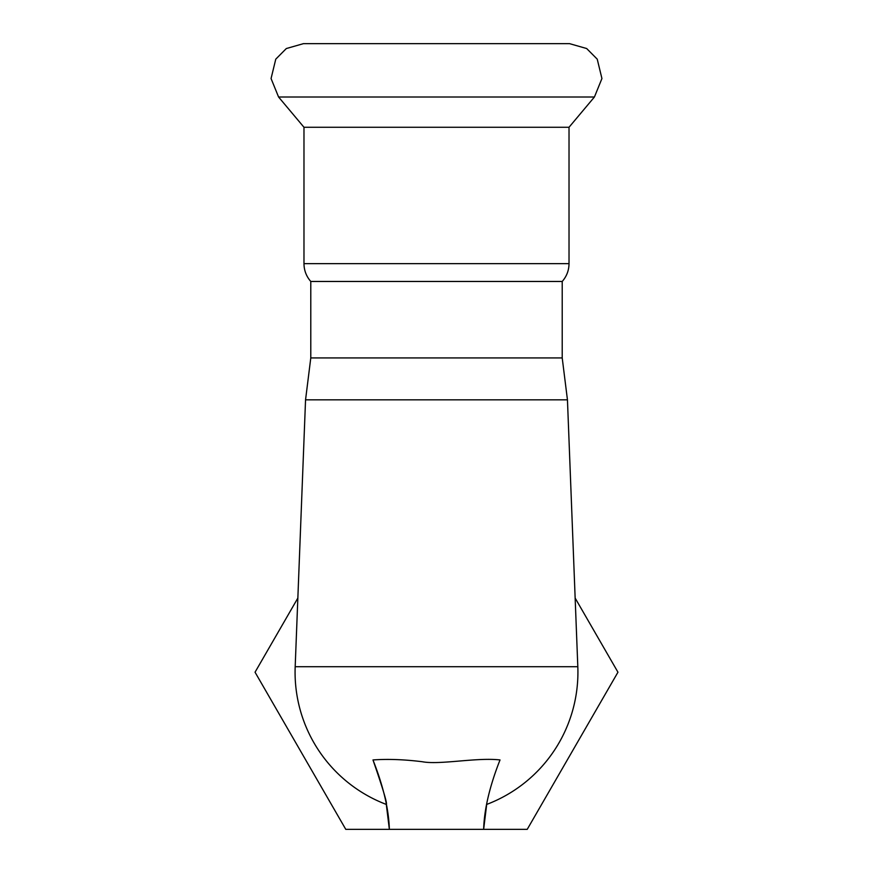 <?xml version="1.0" encoding="UTF-8"?>
<svg xmlns="http://www.w3.org/2000/svg" width="873" height="873" viewBox="0 0 873 873"><rect width="100%" height="100%" fill="white"/><g stroke="black" fill="none" stroke-linecap="round" stroke-linejoin="round"><path stroke-width="1.31" d="M562.212 281.466L562.212 357.93L567.45 399.834L305.55 399.834L310.788 357.93L562.212 357.93L310.788 357.93L310.788 281.466L562.212 281.466C566.675 276.359 568.945 270.423 569.021 263.646L303.979 263.646L303.979 127.272L569.021 127.272L594.426 97.001L601.934 78.537L597.23 59.157L586.678 48.539L569.545 43.65L303.455 43.65L286.322 48.539L275.77 59.157L271.067 78.537L278.574 97.001L594.426 97.001M567.45 399.834L577.817 666.721A141.426 141.426 0 0 1 486.698 804.426L483.642 829.35C484.22 809.304 489.688 786.169 500.022 759.947C476.844 757.229 439.686 765.086 422.27 761.725C404.057 759.466 387.623 758.877 372.978 759.947C383.312 786.169 388.78 809.304 389.358 829.35L386.303 804.426C387.47 803.858 383.029 789.028 372.978 759.947M575.154 598.081L617.953 672.21L527.227 829.35L345.773 829.35L255.047 672.21L297.846 598.081M486.698 804.426A141.426 141.426 0 0 0 577.817 666.721L295.183 666.721A141.426 141.426 0 0 0 386.182 804.382M386.303 804.426A141.426 141.426 0 0 1 295.183 666.721A141.426 141.426 0 0 0 386.303 804.426M303.979 127.272L278.574 97.001M303.979 263.646C304.055 270.423 306.325 276.359 310.788 281.466M569.021 263.646L569.021 127.272M305.55 399.834L295.183 666.721"/></g></svg>
